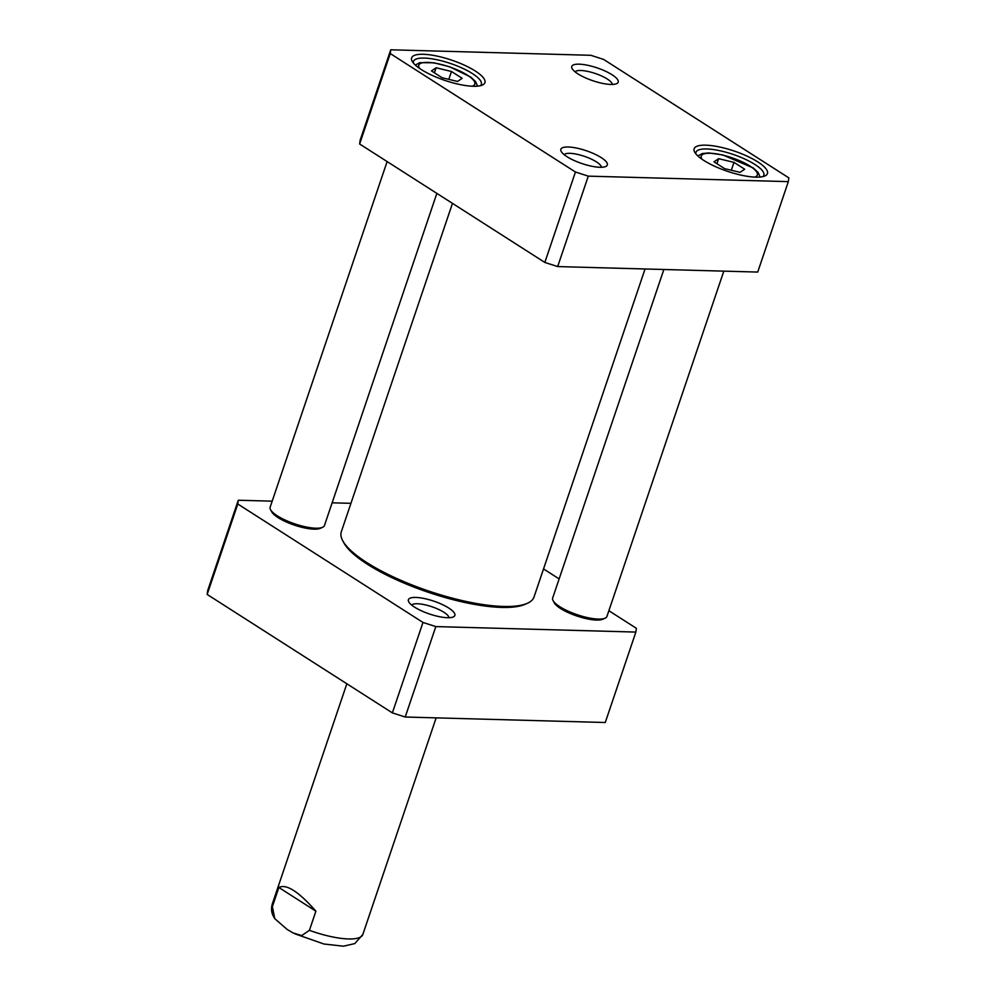 <?xml version="1.0" encoding="UTF-8"?>
<svg xmlns="http://www.w3.org/2000/svg" width="996" height="996" viewBox="0 0 996 996"><rect width="100%" height="100%" fill="white"/><g stroke="black" fill="none" stroke-linecap="round" stroke-linejoin="round"><path stroke-width="1.49" d="M718.626 158.675L733.977 162.36L744.672 169.208L740.016 172.345L724.665 168.66L713.97 161.813L718.626 158.675L716.921 163.705M442.149 77.763L431.467 70.928L436.124 67.778L451.462 71.475L462.156 78.311L457.5 81.46L442.149 77.763M788.334 181.633L588.287 176.143L575.439 172.009L390.245 53.56L390.743 49.8L590.79 55.29L603.626 59.424L788.832 177.873L788.334 181.633L757.719 272.07L557.673 266.579L588.287 176.143M421.271 69.533A38.682 10.682 18.7 0 0 482.4 85.058A38.682 10.682 18.7 0 0 451.711 60.158A38.682 10.682 18.7 0 0 412.195 61.304A38.682 10.682 18.7 0 0 421.271 69.533M566.973 156.671A24.514 6.773 18.7 0 0 605.717 166.506A24.514 6.773 18.7 0 0 586.258 150.72A24.514 6.773 18.7 0 0 561.221 151.454A24.514 6.773 18.7 0 0 566.973 156.671M577.867 73.829A24.514 6.773 18.7 0 0 616.599 83.676A24.514 6.773 18.7 0 0 597.152 67.89A24.514 6.773 18.7 0 0 572.115 68.612A24.514 6.773 18.7 0 0 577.867 73.829M703.786 160.418A38.682 10.682 18.7 0 0 764.903 175.956A38.682 10.682 18.7 0 0 734.214 151.043A38.682 10.682 18.7 0 0 694.71 152.189A38.682 10.682 18.7 0 0 703.786 160.418M436.124 67.778L434.418 72.82M448.798 79.369L451.462 71.475M731.313 170.254L733.977 162.36M390.743 49.8L360.129 140.237L359.643 143.997L544.837 262.446L557.673 266.579M695.905 153.932A35.819 9.898 -161.3 0 1 695.98 152.288A35.819 9.898 -161.3 0 1 733.081 154.405A35.819 9.898 -161.3 0 1 763.832 175.259A35.819 9.898 -161.3 0 1 762.899 176.603M413.402 63.047A35.819 9.898 -161.3 0 1 413.465 61.403A35.819 9.898 -161.3 0 1 450.565 63.507A35.819 9.898 -161.3 0 1 481.329 84.361A35.819 9.898 -161.3 0 1 480.383 85.718M564.184 154.679A19.746 5.453 -161.3 0 1 584.366 156.322A19.746 5.453 -161.3 0 1 601.397 167.266M575.078 71.837A19.746 5.453 -161.3 0 1 595.259 73.48A19.746 5.453 -161.3 0 1 612.291 84.436M544.837 262.446L575.439 172.009M359.643 143.997L390.245 53.56M435.825 626.584L422.976 622.45L392.374 712.887L405.21 717.02L605.257 722.511L635.871 632.074L435.825 626.584L405.21 717.02M608.88 610.722L636.357 628.302L635.871 632.074M422.976 622.45L237.783 504.001L238.281 500.241L272.182 501.162M332.129 502.818L350.941 503.329M238.281 500.241L207.666 590.665L207.168 594.438L392.374 712.887M237.783 504.001L207.168 594.438M543.53 568.928L559.142 578.913M411.722 605.107A19.746 5.453 -161.3 0 1 425.018 604.809A19.746 5.453 -161.3 0 1 443.942 612.291A19.746 5.453 -161.3 0 1 448.935 617.707M448.748 608.046A24.514 6.773 18.7 0 0 421.009 597.936A24.514 6.773 18.7 0 0 408.758 601.883A24.514 6.773 18.7 0 0 429.45 613.984A24.514 6.773 18.7 0 0 453.255 616.947A24.514 6.773 18.7 0 0 448.748 608.046M553.079 600.6L554.262 602.792A26.743 7.383 18.7 0 0 560.536 608.481A26.743 7.383 18.7 0 0 602.792 619.213L605.07 618.205A28.66 7.918 -161.3 0 1 559.802 606.701A28.66 7.918 -161.3 0 1 553.079 600.6A28.66 7.918 -161.3 0 1 552.656 598.061L663.871 269.493M723.818 271.136L606.938 616.437A28.66 7.918 -161.3 0 1 605.07 618.205M342.786 540.828L343.969 543.007A99.812 27.564 18.7 0 0 428.23 592.271A99.812 27.564 18.7 0 0 525.091 604.311L527.37 603.302A101.729 28.1 -161.3 0 1 428.654 591.026A101.729 28.1 -161.3 0 1 342.786 540.828A101.729 28.1 -161.3 0 1 341.304 531.802L452.47 203.371M645.059 268.982L534.018 597.027A101.729 28.1 -161.3 0 1 527.37 603.302M278.855 887.486C286.288 883.664 298.626 891.557 315.894 911.178L309.42 930.314L301.688 935.593L292.986 932.903L287.184 929.467L274.759 918.661L272.381 906.621L278.855 887.486L315.894 911.178M270.563 509.715L271.759 511.894A26.743 7.383 18.7 0 0 278.033 517.584A26.743 7.383 18.7 0 0 320.289 528.328L322.555 527.32A28.66 7.918 -161.3 0 1 277.286 515.816A28.66 7.918 -161.3 0 1 270.563 509.715A28.66 7.918 -161.3 0 1 270.153 507.176L387.12 161.576M436.858 193.386L324.435 525.552A28.66 7.918 -161.3 0 1 322.555 527.32M702.118 159.323A29.606 8.18 -161.3 0 1 723.084 155.189A29.606 8.18 -161.3 0 1 751.358 166.992A29.606 8.18 -161.3 0 1 754.694 177.114M419.615 68.425A29.606 8.18 -161.3 0 1 449.433 66.881A29.606 8.18 -161.3 0 1 472.179 86.216M309.42 930.314A47.758 13.185 18.7 0 0 362.818 934.509L436.148 717.867M274.759 918.661L273.253 916.059C271.36 912.249 271.049 908.19 272.331 903.882A47.758 13.185 18.7 0 0 272.381 906.621M477.582 86.154L475.59 81.585L470.747 77.078L449.719 66.819L433.87 62.773L419.69 62.686L415.357 65.089M760.097 177.039L758.093 172.47L753.262 167.963L722.797 154.953L708.704 152.923L702.242 153.571L697.872 155.974M272.331 903.882L346.845 683.766M294.841 933.8L323.887 943.996L343.483 946.2L354.775 943.586L362.818 934.509"/></g></svg>
